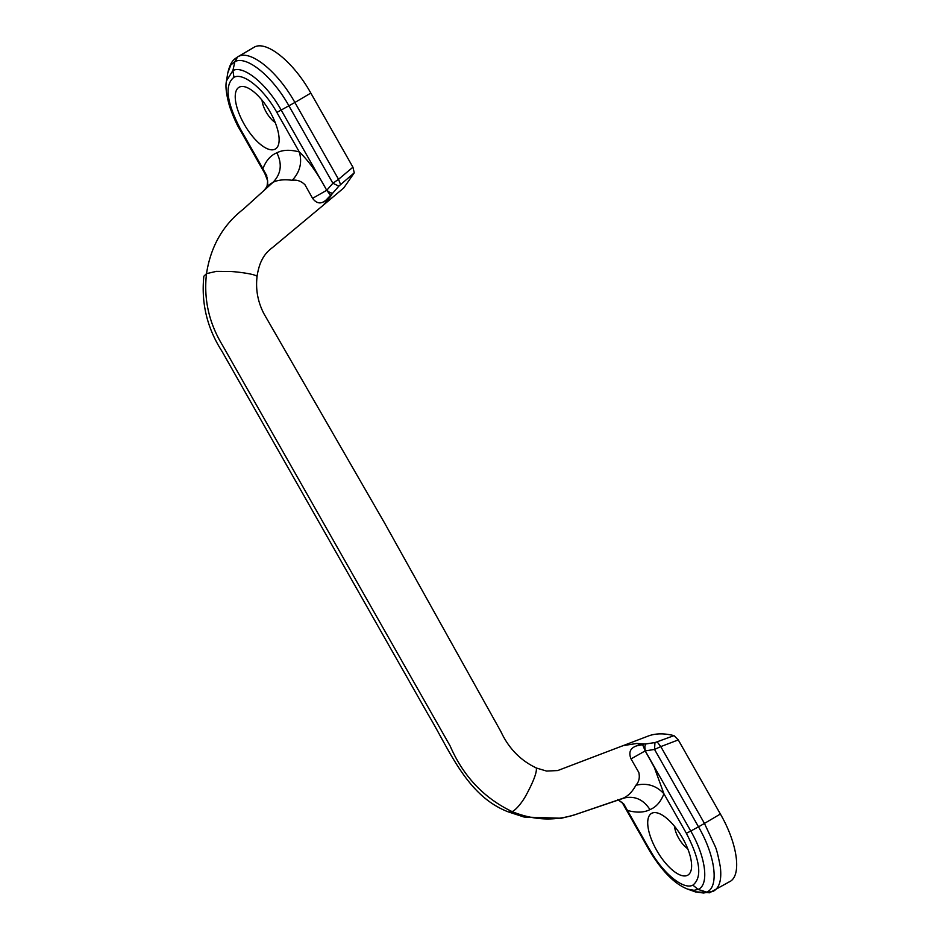 <?xml version="1.0" encoding="UTF-8"?>
<svg xmlns="http://www.w3.org/2000/svg" width="940" height="940" viewBox="0 0 940 940"><rect width="100%" height="100%" fill="white"/><g stroke="black" fill="none" stroke-linecap="round" stroke-linejoin="round"><path stroke-width="1.41" d="M274.856 149.272A35.814 14.276 59.5 0 1 240.828 117.688A35.814 14.276 59.5 0 1 246.127 87.209A35.814 14.276 59.5 0 1 269.463 110.897A35.814 14.276 59.5 0 1 278.91 142.774A35.814 14.276 59.5 0 1 274.856 149.272M262.049 100.228A16.709 6.662 -120.5 0 0 275.22 122.541M687.34 875.387A35.814 14.276 59.5 0 1 653.312 843.815A35.814 14.276 59.5 0 1 658.611 813.335A35.814 14.276 59.5 0 1 681.958 837.023A35.814 14.276 59.5 0 1 691.394 868.901A35.814 14.276 59.5 0 1 687.34 875.387M674.544 826.354A16.709 6.662 -120.5 0 0 687.704 848.667M508.47 811.948L511.971 811.667M257.067 276.572C255.527 289.367 257.772 301.693 263.811 313.525L384.695 523.216L500.867 731.543C508.646 748.264 520.408 760.378 536.153 767.874L536.293 767.968C537.363 773.514 530.16 787.743 525.871 795.604C521.817 803.007 515.519 810.327 512.112 811.608C533.897 820.491 555.434 821.313 576.737 814.099L623.02 798.283C634.195 795.381 643.183 799.153 649.963 809.599C644.147 812.63 636.662 812.912 627.52 810.468L621.975 802.208M622.962 798.307L618.45 799.846M623.079 798.248C628.132 796.051 632.397 791.715 635.886 785.276C646.943 782.668 656.284 785.511 663.922 793.771L686.365 833.286L690.759 831.054L645.228 750.895L644.817 746.736L645.545 744.022A364.896 337.378 56.2 0 1 654.945 742.6L673.992 735.632C664.145 733.141 655.556 733.282 648.201 736.055L623.126 745.632L636.874 743.458L641.221 743.798M621.317 746.395L623.126 745.632M641.233 743.798L645.58 744.022M728.888 882.037C742.107 876.961 738.018 844.355 720.369 814.028L678.28 739.921L673.992 735.632M635.886 785.252C639.012 781.857 639.976 777.58 638.8 772.433L631.034 758.897C628.366 752.352 630.293 747.982 636.791 745.808L640.845 743.881L639.776 743.634M508.446 811.937C466.898 796.145 449.884 750.684 427.876 714.048L222.028 351.372C207.153 328.236 201.089 303.185 203.851 276.219L206.506 273.646C203.604 298.85 208.845 322.573 222.251 344.839L450.143 745.984C463.255 776.193 483.924 798.072 512.112 811.608M618.426 799.846L623.819 804.053L649.763 849.866M657.272 742.024L660.797 746.595L654.534 749.439L654.957 742.6M643.689 744.116L642.655 744.774L645.204 750.907M641.174 743.81L642.655 744.68L636.791 745.808M698.502 826.848L704.448 823.428L715.011 846.047C716.48 848.902 718.254 855.882 720.346 866.986C721.838 880.052 719.37 888.206 712.966 891.437M631.034 758.897L645.181 750.919L654.287 767.287L663.922 793.771C660.738 801.902 656.085 807.178 649.963 809.599M256.855 276.947C258.465 274.457 238.396 271.907 230.946 271.507L216.423 271.355L206.506 273.646C210.713 246.456 222.98 224.977 243.331 209.185L273.082 182.266C281.119 173.853 282.376 164.03 276.865 152.821C270.743 155.241 266.091 160.529 262.918 168.648L267.36 177.966M627.144 810.068L623.584 803.782M686.365 833.286C700.288 860.194 702.462 877.478 692.886 885.127L698.068 889.416L694.025 890.309L687.645 889.123L695.67 892.001L703.543 893L712.955 891.437M698.526 826.883C715.399 855.929 719.347 887.231 706.668 892.107L698.068 889.416C709.442 885.069 705.858 856.986 690.759 831.054L698.491 826.812M330.41 196.66L323.149 205.32L343.793 187.918L354.274 172.831L352.923 167.191L310.823 93.084C293.832 62.451 266.843 40.361 254.517 47L238.596 56.4C250.921 49.808 277.852 71.769 294.89 102.484L276.865 112.424L299.308 151.951C310.165 162.256 319.248 176.309 326.709 190.291L330.492 195.273L331.55 194.674L330.41 196.66L330.575 195.309L326.509 199.621C321.457 204.391 316.815 203.957 312.585 198.328L304.924 184.698C301.117 181.056 296.887 179.587 292.223 180.304C284.432 179.234 278.087 179.881 273.141 182.243M237.632 56.894C234.836 59.114 230.77 60.09 227.75 73.109L230.746 65.083L234.883 61.629L237.644 56.894L254.517 47M354.274 172.831L338.835 186.12A364.908 337.19 54.1 0 1 332.666 193.205L331.55 194.674M338.835 186.12L332.889 183.253L338.541 179.317L340.515 184.428M288.897 105.797C272.624 76.492 246.726 55.26 234.883 61.629L232.897 70.559L226.517 80.805L227.75 73.073M332.654 193.229L330.128 192.712L326.744 190.268L281.213 110.109C266.631 83.825 243.484 64.872 232.897 70.559L233.954 77.291C224.366 84.953 226.54 102.225 240.464 129.133L240.205 128.933M329.67 197.823L326.509 199.609M263.987 190.491L267.653 185.791L273.023 182.301M266.784 175.709L263.059 169.153M270.72 183.488L271.084 184.076M266.232 188.458L266.713 187.248M267.066 186.096L267.688 180.88L262.918 168.648L240.464 129.133M292.223 180.304C299.989 171.926 302.351 162.479 299.308 151.951C290.119 149.495 282.635 149.789 276.865 152.821M312.585 198.328L326.709 190.303M698.514 826.859L654.534 749.439L645.228 750.895M720.369 814.028L704.448 823.428L660.797 746.595L678.28 739.921M692.862 885.139C683.486 890.192 662.911 873.342 649.975 849.995M694.989 891.766L709.547 892.789L729.84 881.544M352.923 167.191L338.541 179.317L294.89 102.484L310.823 93.084M233.966 77.28C243.343 72.239 263.917 89.077 276.865 112.424M288.909 105.832L332.889 183.253L326.744 190.268M508.364 811.902L524.109 817.048L561.345 818.246L572.707 815.485L625.441 797.614M623.22 745.596L557.726 770.553L546.61 771.07L536.07 767.933M617.768 799.552L622.491 803.124M649.282 850.254L623.138 804.241M687.622 889.111C674.65 884.093 661.866 871.145 649.27 850.265M256.972 276.63C258.147 269.439 259.804 263.858 261.954 259.898L261.884 260.051C264.14 255.245 267.736 251.027 272.682 247.408L323.243 205.249M265.903 175.404L239.747 129.356C236.809 124.703 233.449 117.148 229.677 106.678C226.258 94.552 225.212 85.928 226.517 80.805M267.653 185.779L266.443 187.788L267.207 185.579M266.514 176.497L266.514 176.497C266.443 174.922 268.405 182.771 267.348 184.945"/></g></svg>
